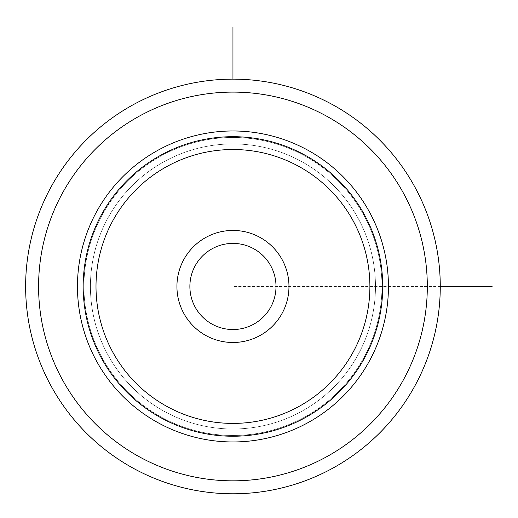 <?xml version="1.0" encoding="UTF-8"?>
<svg xmlns="http://www.w3.org/2000/svg" width="518" height="518" viewBox="0 0 518 518"><rect width="100%" height="100%" fill="white"/><g stroke="black" fill="none" stroke-linecap="round" stroke-linejoin="round"><path stroke-width="0.39" stroke-dasharray="2.59 1.94" d="M270.739 265.818A43.065 43.065 0 0 0 212.302 248.672A43.065 43.065 0 0 0 195.156 307.109A43.065 43.065 0 0 1 212.302 248.672A43.065 43.065 0 0 1 270.739 265.818A43.065 43.065 0 0 1 253.593 324.262A43.065 43.065 0 0 1 195.156 307.109A43.065 43.065 0 0 0 253.593 324.262A43.065 43.065 0 0 0 270.739 265.818M107.867 218.13A142.534 142.534 0 0 1 301.282 161.383A142.534 142.534 0 0 1 358.035 354.798A142.534 142.534 0 0 1 164.614 411.551A142.534 142.534 0 0 1 107.867 218.13A142.534 142.534 0 0 1 301.282 161.383A142.534 142.534 0 0 1 358.035 354.798A142.534 142.534 0 0 1 164.614 411.551A142.534 142.534 0 0 1 107.867 218.13A142.534 142.534 0 0 1 301.282 161.383A142.534 142.534 0 0 1 358.035 354.798A142.534 142.534 0 0 1 164.614 411.551A142.534 142.534 0 0 1 107.867 218.13M183.786 313.325A56.022 56.022 0 0 1 206.093 237.302A56.022 56.022 0 0 1 282.116 259.609A56.022 56.022 0 0 1 259.809 335.632A56.022 56.022 0 0 1 183.786 313.325M369.405 361.014A155.491 155.491 0 0 0 307.498 150.013A155.491 155.491 0 0 0 96.49 211.92A155.491 155.491 0 0 0 158.404 422.921A155.491 155.491 0 0 0 369.405 361.014A155.491 155.491 0 0 1 158.404 422.921A155.491 155.491 0 0 1 96.49 211.92A155.491 155.491 0 0 1 307.498 150.013A155.491 155.491 0 0 1 369.405 361.014A155.491 155.491 0 0 0 307.498 150.013A155.491 155.491 0 0 0 96.49 211.92A155.491 155.491 0 0 0 158.404 422.921A155.491 155.491 0 0 0 369.405 361.014M102.182 215.028A149.009 149.009 0 0 1 304.39 155.698A149.009 149.009 0 0 1 363.72 357.906A149.009 149.009 0 0 1 161.506 417.236A149.009 149.009 0 0 1 102.182 215.028A149.009 149.009 0 0 1 304.39 155.698A149.009 149.009 0 0 1 363.72 357.906A149.009 149.009 0 0 1 161.506 417.236A149.009 149.009 0 0 1 102.182 215.028M414.892 385.858A207.323 207.323 0 0 1 133.553 468.408A207.323 207.323 0 0 1 51.01 187.069A207.323 207.323 0 0 1 332.342 104.526A207.323 207.323 0 0 1 414.892 385.858M270.739 307.109A43.065 43.065 0 0 1 212.302 324.262A43.065 43.065 0 0 1 195.156 265.818A43.065 43.065 0 0 1 253.593 248.672A43.065 43.065 0 0 1 270.739 307.109M232.951 79.144L232.951 286.467L440.268 286.467M403.522 379.649A194.36 194.36 0 0 1 139.769 457.038A194.36 194.36 0 0 1 62.38 193.285A194.36 194.36 0 0 1 326.133 115.896A194.36 194.36 0 0 1 403.522 379.649"/><path stroke-width="0.78" d="M414.892 385.858A207.323 207.323 0 0 1 133.553 468.408A207.323 207.323 0 0 1 51.01 187.069A207.323 207.323 0 0 1 332.342 104.526A207.323 207.323 0 0 1 414.892 385.858A207.323 207.323 0 0 1 133.553 468.408A207.323 207.323 0 0 1 51.01 187.069A207.323 207.323 0 0 1 332.342 104.526A207.323 207.323 0 0 1 414.892 385.858M96.49 211.92A155.491 155.491 0 0 1 307.498 150.013A155.491 155.491 0 0 1 369.405 361.014A155.491 155.491 0 0 1 158.404 422.921A155.491 155.491 0 0 1 96.49 211.92M183.786 259.609A56.022 56.022 0 0 1 259.809 237.302A56.022 56.022 0 0 1 282.116 313.325A56.022 56.022 0 0 1 206.093 335.632A56.022 56.022 0 0 1 183.786 259.609M195.156 265.818A43.065 43.065 0 0 0 212.302 324.262A43.065 43.065 0 0 0 270.739 307.109A43.065 43.065 0 0 0 253.593 248.672A43.065 43.065 0 0 0 195.156 265.818M440.268 286.467L492.1 286.467M232.951 79.144L232.951 27.318M403.522 379.649A194.36 194.36 0 0 1 139.769 457.038A194.36 194.36 0 0 1 62.38 193.285A194.36 194.36 0 0 1 326.133 115.896A194.36 194.36 0 0 1 403.522 379.649M101.509 214.659A149.773 149.773 0 0 1 304.752 155.024A149.773 149.773 0 0 1 364.387 358.268A149.773 149.773 0 0 1 161.143 417.903A149.773 149.773 0 0 1 101.509 214.659M112.769 220.81A136.94 136.94 0 0 1 298.601 166.284A136.94 136.94 0 0 1 353.127 352.117A136.94 136.94 0 0 1 167.295 406.643A136.94 136.94 0 0 1 112.769 220.81"/></g></svg>
